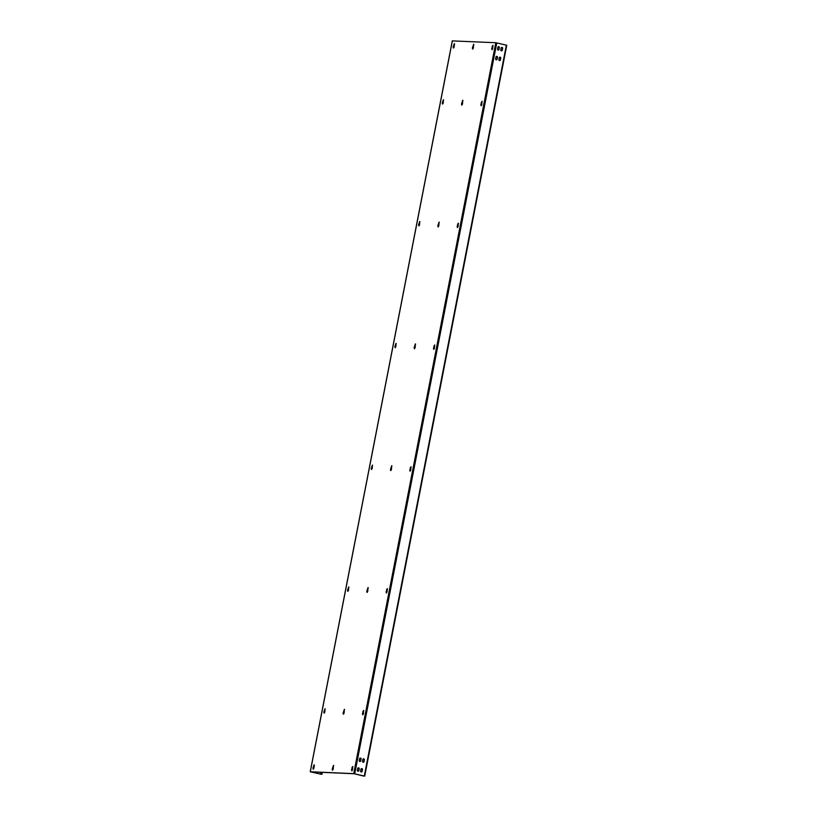 <?xml version="1.0" encoding="UTF-8"?>
<svg xmlns="http://www.w3.org/2000/svg" width="817" height="817" viewBox="0 0 817 817"><rect width="100%" height="100%" fill="white"/><g stroke="black" fill="none" stroke-linecap="round" stroke-linejoin="round"><path stroke-width="1.23" d="M364.637 776.099L506.775 45.231L364.709 776.14L363.453 775.854M364.709 776.14L353.72 773.628L310.297 771.759L321.204 774.281L310.705 771.861L354.159 773.73L363.422 776.017M506.775 45.231L495.796 42.719L452.363 40.901M498.135 50.072A0.868 0.776 92.5 0 0 498.83 49.377L499.156 47.672A0.868 0.776 92.5 0 0 498.544 46.64M501.413 50.828A0.868 0.776 92.5 0 0 502.098 50.143L502.435 48.438A0.868 0.776 92.5 0 0 501.812 47.396M496.246 59.815A0.868 0.776 92.5 0 0 496.94 59.13L497.267 57.425A0.868 0.776 92.5 0 0 496.654 56.383M499.514 60.57A0.868 0.776 92.5 0 0 500.208 59.886L500.535 58.181A0.868 0.776 92.5 0 0 499.922 57.149M357.958 771.228A0.868 0.776 92.5 0 0 358.653 770.543L358.98 768.838A0.868 0.776 92.5 0 0 358.367 767.806M361.226 771.994A0.868 0.776 92.5 0 0 361.921 771.299L362.248 769.594A0.868 0.776 92.5 0 0 361.635 768.562M359.858 761.485A0.868 0.776 92.5 0 0 360.542 760.801L360.879 759.095A0.868 0.776 92.5 0 0 360.256 758.064M363.126 762.241A0.868 0.776 92.5 0 0 363.81 761.556L364.147 759.851A0.868 0.776 92.5 0 0 363.534 758.819M499.381 47.682A0.868 0.776 92.5 0 0 497.859 47.335L497.522 49.04A0.868 0.776 92.5 0 0 499.054 49.388L499.156 47.672M501.127 48.091L500.79 49.796A0.868 0.776 92.5 0 0 502.322 50.143L502.649 48.438A0.868 0.776 92.5 0 0 501.127 48.091M497.155 59.141L497.492 57.435A0.868 0.776 92.5 0 0 496.767 56.383A0.868 0.776 92.5 0 0 495.96 57.078L495.633 58.783A0.868 0.776 92.5 0 0 497.155 59.141L496.94 59.13M498.901 59.539A0.868 0.776 92.5 0 0 500.423 59.896L500.76 58.191A0.868 0.776 92.5 0 0 500.035 57.139A0.868 0.776 92.5 0 0 499.228 57.833L498.901 59.539M358.867 770.554L359.204 768.848A0.868 0.776 92.5 0 0 358.479 767.796A0.868 0.776 92.5 0 0 357.672 768.491L357.346 770.196A0.868 0.776 92.5 0 0 358.867 770.554L358.653 770.543M360.614 770.952A0.868 0.776 92.5 0 0 361.339 772.004A0.868 0.776 92.5 0 0 362.145 771.309L362.472 769.604A0.868 0.776 92.5 0 0 360.951 769.257L360.614 770.952M361.094 759.105A0.868 0.776 92.5 0 0 359.572 758.748L359.235 760.453A0.868 0.776 92.5 0 0 359.96 761.505A0.868 0.776 92.5 0 0 360.767 760.811L360.879 759.095M362.84 759.504L362.513 761.209A0.868 0.776 92.5 0 0 364.035 761.567L364.372 759.861A0.868 0.776 92.5 0 0 363.636 758.809A0.868 0.776 92.5 0 0 362.84 759.504M472.379 47.978L472.624 49.091L473.37 48.019L473.656 44.22L472.379 47.978L473.84 44.394M461.493 104.014L461.738 105.127L462.483 104.055L462.759 100.256L461.493 104.014L462.953 100.43M437.81 225.829L438.055 226.942L438.8 225.87L439.076 222.081L437.81 225.829L439.27 222.255M414.127 347.644L414.372 348.757L415.128 347.685L415.404 343.896L414.127 347.644L415.587 344.069M390.455 469.469L390.7 470.582L391.445 469.509L391.721 465.71L390.455 469.469L391.915 465.884M366.772 591.283L367.017 592.396L367.762 591.324L368.048 587.535L366.772 591.283L368.232 587.709M343.099 713.098L343.334 714.211L344.09 713.139L344.365 709.35L343.099 713.098L344.56 709.524M332.202 769.134L332.448 770.247L333.193 769.175L333.469 765.386L332.202 769.134L333.663 765.56M453.139 46.906L453.384 48.019L454.129 46.947L454.313 43.638L453.139 46.906L454.507 43.812M491.722 48.56L492.896 45.292L492.712 48.601L491.957 49.674L491.722 48.56L492.212 49.602M442.252 102.942L442.497 104.055L443.243 102.983L443.427 99.674L442.252 102.942L443.611 99.848M480.825 104.596L481.999 101.328L481.816 104.637L481.07 105.71L480.825 104.596L481.315 105.638M418.57 224.757L418.815 225.87L419.56 224.798L419.744 221.499L418.57 224.757L419.938 221.662M457.142 226.411L458.317 223.153L458.143 226.452L457.387 227.524L457.142 226.411L457.632 227.453M394.887 346.571L395.132 347.685L395.888 346.612L396.071 343.314L394.887 346.571L396.255 343.487M433.47 348.236L434.644 344.968L434.46 348.277L433.715 349.339L433.47 348.236L433.96 349.278M371.214 468.396L371.459 469.509L372.205 468.437L372.389 465.128L371.214 468.396L372.572 465.302M409.787 470.051L410.961 466.783L410.777 470.092L410.032 471.164L409.787 470.051L410.277 471.092M347.531 590.211L347.776 591.324L348.522 590.252L348.706 586.943L347.531 590.211L348.9 587.117M386.114 591.865L387.289 588.608L387.105 591.906L386.349 592.979L386.114 591.865L386.594 592.907M323.859 712.026L324.094 713.139L324.849 712.067L325.033 708.768L323.859 712.026L325.217 708.942M362.431 713.69L363.606 710.422L363.422 713.731L362.677 714.793L362.431 713.69L362.922 714.732M312.962 768.062L313.207 769.175L313.953 768.103L314.137 764.804L312.962 768.062L314.331 764.978M351.535 769.726L352.709 766.458L352.525 769.767L351.78 770.829L351.535 769.726L352.025 770.768M472.869 49.02L472.818 48.08M461.983 105.056L461.922 104.116M438.3 226.871L438.249 225.931M414.617 348.685L414.566 347.746M390.945 470.51L390.894 469.571M367.262 592.325L367.211 591.385M343.579 714.14L343.528 713.2M332.693 770.176L332.642 769.236M492.14 46.365L493.08 45.466M492.58 46.467L492.151 48.663M453.629 47.948L453.578 46.998M481.254 102.401L482.193 101.502M481.683 102.503L481.264 104.699M442.743 103.984L442.681 103.044M457.571 224.226L458.511 223.327M458.01 224.318L457.581 226.513M419.06 225.798L419.009 224.859M433.898 346.04L434.828 345.142M434.327 346.142L433.898 348.328M395.377 347.613L395.326 346.674M410.216 467.855L411.155 466.956M410.655 467.957L410.226 470.153M371.704 469.438L371.653 468.488M386.533 589.68L387.472 588.781M386.972 589.772L386.543 591.968M348.022 591.253L347.971 590.313M362.86 711.495L363.8 710.596M363.289 711.597L362.871 713.782M324.339 713.067L324.288 712.128M351.964 767.531L352.903 766.632M352.403 767.633L351.974 769.818M313.452 769.103L313.401 768.164M454.558 44.782A0.868 0.776 92.5 0 0 453.986 45.446L453.66 47.151A0.868 0.776 92.5 0 0 453.762 47.815M314.371 765.948A0.868 0.776 92.5 0 0 313.81 766.612L313.483 768.317A0.868 0.776 92.5 0 0 313.585 768.971M321.969 774.322L322.358 772.361M321.541 774.22L321.898 772.341M364.3 776.017L506.377 45.109M354.711 773.791L496.787 42.882M353.72 773.628L495.796 42.719M310.297 771.759L452.373 40.85M320.438 774.128L320.795 772.29M320.764 774.179L321.132 772.31M452.291 40.86L310.225 771.769"/></g></svg>
